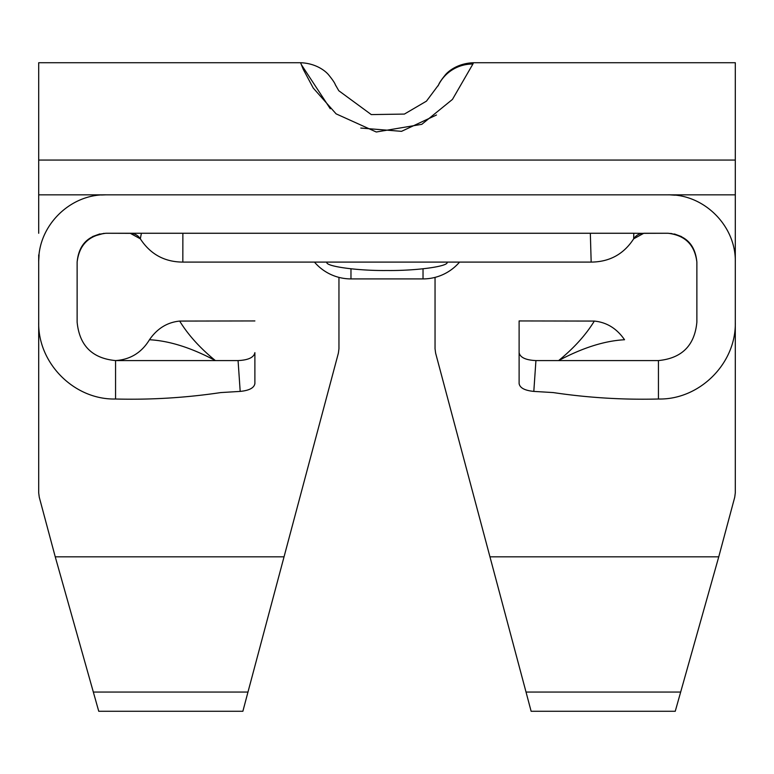 <?xml version="1.0" encoding="UTF-8"?>
<svg xmlns="http://www.w3.org/2000/svg" width="774" height="774" viewBox="0 0 774 774"><rect width="100%" height="100%" fill="white"/><g stroke="black" fill="none" stroke-linecap="round" stroke-linejoin="round"><path stroke-width="1.16" d="M472.904 64.029L452.461 99.401L421.811 124.324L376.251 131.996L336.1 113.855L313.257 88.072L303.263 69.35L300.583 62.723C316.837 63.352 326.193 71.759 328.727 74.981C332.501 79.606 334.745 82.924 335.452 84.927L338.789 90.732L371.288 114.591L404.396 114.078L426.455 101.152L438.539 84.947A38.429 38.061 -153.4 0 1 472.904 64.029L473.407 62.733C457.202 63.333 447.759 71.769 445.118 75.146C441.373 79.799 439.177 83.07 438.539 84.947M533.808 391.402C524.733 390.512 519.838 387.9 519.112 383.556L519.112 352.663C520.099 357.462 525.71 360.103 535.927 360.578L533.808 391.402L553.216 392.573C588.134 397.768 623.205 399.916 658.432 399.007C699.425 399.984 736.277 363.538 735.3 322.148L735.3 492.883L734.729 497.227L718.756 556.825L680.665 692.062L526.03 692.062L435.617 353.108L435.046 348.755L435.046 277.382M338.954 277.382L338.954 348.755L338.383 353.108L247.97 692.062L93.335 692.062L55.244 556.825L39.271 497.227L38.7 492.883L38.7 322.148C37.723 363.141 74.169 399.984 115.568 399.007L115.568 360.578C92.241 358.391 79.422 345.572 77.129 322.148L77.129 262.096C78.774 244.536 88.381 234.928 105.961 233.264L131.57 233.342L130.196 233.264L140.317 238.808A12.007 12.007 0 0 0 131.57 233.342M141.4 233.264L633.79 233.264L633.683 238.808L643.804 233.264L668.039 233.264L642.43 233.342A12.007 12.007 0 0 0 633.683 238.808C623.728 254.182 609.554 261.941 591.172 262.096L182.828 262.096C164.514 261.98 150.35 254.22 140.317 238.808L141.4 233.264L105.961 233.264C88.817 235.335 79.2 244.942 77.129 262.096M473.407 62.723L735.3 62.723L735.3 194.835L38.7 194.845L38.7 62.723L300.583 62.723M642.43 233.342L633.79 233.264M38.7 233.264L38.7 194.845M247.97 692.062L242.872 711.277L98.753 711.277L93.335 692.062M680.665 692.062L675.247 711.277L531.128 711.277L526.03 692.062M735.3 194.835L668.039 194.835C704.243 194.003 736.132 226.163 735.3 262.096L735.3 194.835M301.309 64.571L330.266 108.747M360.8 128.058L401.522 131.338L436.488 114.997M254.888 320.939L179.674 321.075C188.159 334.919 200.05 348.087 215.365 360.578L238.073 360.578C248.28 360.103 253.891 357.462 254.888 352.663L254.888 383.556C254.162 387.9 249.267 390.512 240.192 391.402L220.784 392.573C185.857 397.768 150.775 399.916 115.568 399.007M101.413 195L105.961 194.835C70.028 194.003 37.868 225.892 38.7 262.096L38.7 322.148M38.7 262.096L38.7 254.907M38.719 260.722L39.068 255.072M670.042 194.864L675.063 195.203M735.3 322.148L735.3 262.096M696.871 262.096C694.8 244.942 685.184 235.335 668.039 233.264C685.6 234.909 695.207 244.516 696.871 262.096L696.871 322.148C694.675 345.475 681.865 358.285 658.432 360.578L558.635 360.578C573.95 348.087 585.85 334.919 594.326 321.075L519.112 320.939L519.112 359.378M519.112 320.939L519.112 352.663M670.894 233.409L681.43 236.563L674.464 233.99M92.57 236.563L99.856 233.912L92.57 236.563L103.939 233.342M658.432 399.007L658.432 360.578M149.469 339.738C141.613 352.634 130.313 359.581 115.568 360.578L215.365 360.578C191.391 347.778 169.429 340.831 149.469 339.738C157.17 328.544 167.242 322.323 179.674 321.075M240.192 391.402L238.073 360.578M594.326 321.075C606.768 322.323 616.83 328.544 624.531 339.738C604.581 340.831 582.619 347.778 558.635 360.578L535.927 360.578M498.698 194.845L499.675 194.835M334.968 194.835L439.032 194.835M326.947 262.096C324.267 266.256 357.288 270.871 387 270.503C416.712 270.871 449.733 266.256 447.053 262.096M283.797 556.825L55.244 556.825M718.756 556.825L490.203 556.825M735.3 160.063L38.7 160.063M182.828 262.096L182.867 233.264M591.172 262.096L590.33 233.264M350.97 268.82L350.97 278.911L423.03 278.911A48.046 48.046 0 0 0 459.543 262.096M423.03 268.82L423.03 278.911M335.955 85.904L335.181 84.405M438.345 85.343L438.065 85.885M314.457 262.096A48.046 48.046 0 0 0 350.97 278.911"/></g></svg>
